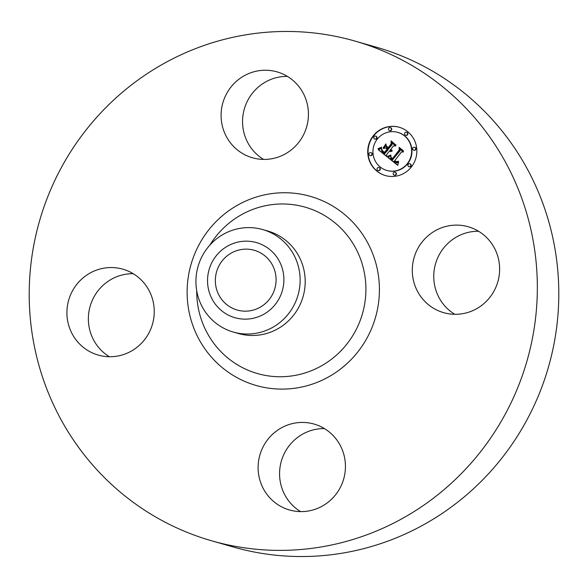 <?xml version="1.0" encoding="UTF-8"?>
<svg xmlns="http://www.w3.org/2000/svg" width="588" height="588" viewBox="0 0 588 588"><rect width="100%" height="100%" fill="white"/><g stroke="black" fill="none" stroke-linecap="round" stroke-linejoin="round"><path stroke-width="0.88" d="M415.628 253.163A44.681 43.585 106 0 1 468.283 226.762A44.681 43.585 106 0 1 496.301 286.253A44.681 43.585 106 0 1 443.646 312.654A44.681 43.585 106 0 1 415.628 253.163M454.789 314.301A44.681 43.585 106 0 1 437.082 259.315A44.681 43.585 106 0 1 478.595 231.268M354.931 41.057L376.394 47.209A259.94 253.582 106 0 1 402.082 56.132A259.94 253.582 106 0 1 544.29 380.282A259.94 253.582 106 0 1 233.069 546.943L211.606 540.791A259.94 253.582 106 0 1 185.918 531.868A259.94 253.582 106 0 1 43.71 207.718A259.94 253.582 106 0 1 354.931 41.057A259.94 253.582 106 0 1 380.627 49.98A259.94 253.582 106 0 1 522.835 374.13A259.94 253.582 106 0 1 211.606 540.791M262.726 229.57L267.797 231.025A53.31 52.001 106 0 1 273.06 232.855A53.31 52.001 106 0 1 302.225 299.336A53.31 52.001 106 0 1 238.405 333.514L233.333 332.058A53.31 52.001 106 0 1 228.063 330.228A53.31 52.001 106 0 1 196.223 287.179A53.31 52.001 106 0 1 218.317 237.508A53.31 52.001 106 0 1 262.726 229.57A53.31 52.001 106 0 1 267.996 231.4A53.31 52.001 106 0 1 299.836 274.449A53.31 52.001 106 0 1 277.742 324.128A53.31 52.001 106 0 1 233.333 332.058M267.496 311.89A39.065 38.11 106 0 1 214.348 302.805A39.065 38.11 106 0 1 223.947 248.415A39.065 38.11 106 0 1 277.088 257.5A39.065 38.11 106 0 1 267.496 311.89M234.083 308.957A31.068 30.311 106 0 1 217.082 270.208A31.068 30.311 106 0 1 254.288 250.29A31.068 30.311 106 0 1 257.353 251.355A31.068 30.311 106 0 1 274.353 290.097A31.068 30.311 106 0 1 237.155 310.023A31.068 30.311 106 0 1 234.083 308.957M300.6 511.611A44.681 43.585 106 0 1 281.343 461.154A44.681 43.585 106 0 1 324.414 428.579M109.405 356.732A44.681 43.585 106 0 1 91.699 301.747A44.681 43.585 106 0 1 133.211 273.699M263.586 159.422A44.681 43.585 106 0 1 244.329 108.964A44.681 43.585 106 0 1 287.4 76.389M248.033 156.239A44.681 43.585 106 0 1 223.587 100.526A44.681 43.585 106 0 1 277.08 71.883A44.681 43.585 106 0 1 281.498 73.419A44.681 43.585 106 0 1 305.936 129.132A44.681 43.585 106 0 1 252.443 157.775A44.681 43.585 106 0 1 248.033 156.239M150.918 328.685A44.681 43.585 106 0 1 98.262 355.086A44.681 43.585 106 0 1 70.244 295.595A44.681 43.585 106 0 1 122.892 269.194A44.681 43.585 106 0 1 150.918 328.685M318.512 425.602A44.681 43.585 106 0 1 342.951 481.322A44.681 43.585 106 0 1 289.465 509.965A44.681 43.585 106 0 1 285.048 508.429A44.681 43.585 106 0 1 260.602 452.716A44.681 43.585 106 0 1 314.095 424.073A44.681 43.585 106 0 1 318.512 425.602M373.174 135.916A25.13 24.52 106 0 1 399.223 127.251A25.13 24.52 106 0 1 411.416 166.896A25.13 24.52 106 0 1 385.368 175.562A25.13 24.52 106 0 1 373.174 135.916M377.231 139.202A19.801 19.316 106 0 1 397.753 132.374A19.801 19.316 106 0 1 407.359 163.611A19.801 19.316 106 0 1 386.838 170.439A19.801 19.316 106 0 1 377.231 139.202M387.837 157.231L390.932 155.673L390.667 158.121L392.431 159.885L399.833 150.616L399.583 148.882L403.397 151.969L401.442 152.035L394.739 160.612L396.415 161.707L398.252 161.222L396.68 162.038L394.651 160.914L394.232 161.259L396.569 162.766L398.635 161.671L397.753 165.324L387.676 157.305L390.579 155.908M387.815 156.268L390.88 155.004M390.924 156.981L392.402 158.716L399.186 150.05L399.12 147.353L403.39 150.815L399.399 147.956L399.487 150.183L392.468 159.172L391.02 157.834L390.924 156.981M378.231 149.653L381.627 148.176L381.678 150.903L384.67 153.696L387.823 149.661L387.316 149.249L384.53 152.806L382.31 150.94L381.737 149.117L382.376 150.609L384.501 152.41L387.102 149.08L385.838 148.058L383.369 148.433L386.191 144.817L386.478 147.39L388.389 148.933L391.784 144.589L391.593 142.605L395.695 145.927L393.453 145.942L390.557 149.653L392.093 150.374L390.373 149.889L390.057 150.293L392.108 151.131L390.829 151.513L389.491 151.013L386.647 154.651L386.911 156.68L378.231 149.653L381.561 148.499M378.466 148.514L381.575 147.191L380.069 148.36L378.01 148.61L380.385 148.117L381.318 147.375M385.904 143.913L383.111 147.941L385.904 143.913M388.234 147.632L391.123 143.942L391.116 140.87L395.981 145.192L391.402 141.48L391.41 144.009L388.264 148.029L386.522 146.243L388.514 147.713M377.356 168.102A1.521 1.485 106 0 1 378.929 167.58A1.521 1.485 106 0 1 379.672 169.983A1.521 1.485 106 0 1 378.091 170.505A1.521 1.485 106 0 1 377.356 168.102M374.041 136.622A1.521 1.485 106 0 1 375.622 136.093A1.521 1.485 106 0 1 376.364 138.496A1.521 1.485 106 0 1 374.784 139.025A1.521 1.485 106 0 1 374.041 136.622M369.301 153.145A1.521 1.485 106 0 1 370.881 152.623A1.521 1.485 106 0 1 371.623 155.026A1.521 1.485 106 0 1 370.043 155.548A1.521 1.485 106 0 1 369.301 153.145M404.919 132.829A1.521 1.485 106 0 1 406.499 132.3A1.521 1.485 106 0 1 407.241 134.703A1.521 1.485 106 0 1 405.661 135.233A1.521 1.485 106 0 1 404.919 132.829M388.8 128.199A1.521 1.485 106 0 1 390.373 127.677A1.521 1.485 106 0 1 391.116 130.08A1.521 1.485 106 0 1 389.535 130.602A1.521 1.485 106 0 1 388.8 128.199M410.549 166.191A1.521 1.485 106 0 1 408.969 166.713A1.521 1.485 106 0 1 408.226 164.309A1.521 1.485 106 0 1 409.807 163.787A1.521 1.485 106 0 1 410.549 166.191M395.798 174.607A1.521 1.485 106 0 1 394.217 175.128A1.521 1.485 106 0 1 393.475 172.732A1.521 1.485 106 0 1 395.055 172.203A1.521 1.485 106 0 1 395.798 174.607M415.29 149.661A1.521 1.485 106 0 1 413.709 150.183A1.521 1.485 106 0 1 412.967 147.786A1.521 1.485 106 0 1 414.547 147.257A1.521 1.485 106 0 1 415.29 149.661M390.513 151.469L389.491 151.013M390.969 150.881L392.115 151.079M391.035 150.278L390.373 149.889M391.263 150.013L392.086 150.175M388.389 148.933L392.108 144.685L391.931 142.877M383.81 148.367L386.235 145.258M387.352 149.264L385.838 148.058M384.603 152.718L382.244 150.44M384.67 153.696L388.146 149.756L387.316 149.249M386.882 156.489L378.554 149.749M397.782 165.184L388.161 157.319M396.209 162.678L397.569 162.803L398.274 162.045M396.444 162.016L394.651 160.914M396.415 161.707L397.944 161.494M392.431 159.885L400.156 150.712L399.928 149.161M378.349 148.83L378.782 148.61M392.541 159.069L391.152 157.452M403.397 151.028L399.399 147.956M392.402 158.716L399.487 150.168M388.345 147.926L386.867 146.522M395.974 145.008L391.402 141.48M399.384 127.295A25.13 24.52 -74 0 0 373.498 136.004A25.13 24.52 -74 0 0 385.53 175.606M386.838 170.439L387.161 170.527A19.801 19.316 -74 0 0 407.682 163.699A19.801 19.316 -74 0 0 398.076 132.462L397.753 132.374M378.091 170.505L378.415 170.601A1.521 1.485 -74 0 0 379.995 170.072A1.521 1.485 -74 0 0 379.253 167.668L378.929 167.58M374.784 139.025L375.107 139.113A1.521 1.485 -74 0 0 376.68 138.592A1.521 1.485 -74 0 0 375.945 136.188L375.622 136.093M370.043 155.548L370.366 155.644A1.521 1.485 -74 0 0 371.947 155.114A1.521 1.485 -74 0 0 371.204 152.711L370.881 152.623M405.661 135.233L405.985 135.321A1.521 1.485 -74 0 0 407.558 134.799A1.521 1.485 -74 0 0 406.822 132.396L406.499 132.3M389.535 130.602L389.859 130.698A1.521 1.485 -74 0 0 391.439 130.168A1.521 1.485 -74 0 0 390.697 127.772L390.373 127.677M408.969 166.713L409.292 166.808A1.521 1.485 -74 0 0 410.872 166.279A1.521 1.485 -74 0 0 410.13 163.876L409.807 163.787M394.217 175.128L394.541 175.224A1.521 1.485 -74 0 0 396.114 174.702A1.521 1.485 -74 0 0 395.379 172.299L395.055 172.203M413.709 150.183L414.033 150.278A1.521 1.485 -74 0 0 415.613 149.756A1.521 1.485 -74 0 0 414.871 147.353L414.547 147.257M209.828 245.145A86.546 84.429 106 0 1 313.735 210.144A86.546 84.429 106 0 1 359.452 322.415A86.546 84.429 106 0 1 248.908 370.587A86.546 84.429 106 0 1 196.73 290.81M320.115 199.744A98.372 95.962 106 0 1 372.079 327.354A98.372 95.962 106 0 1 246.431 382.104A98.372 95.962 106 0 1 194.459 254.494A98.372 95.962 106 0 1 320.115 199.744"/></g></svg>
